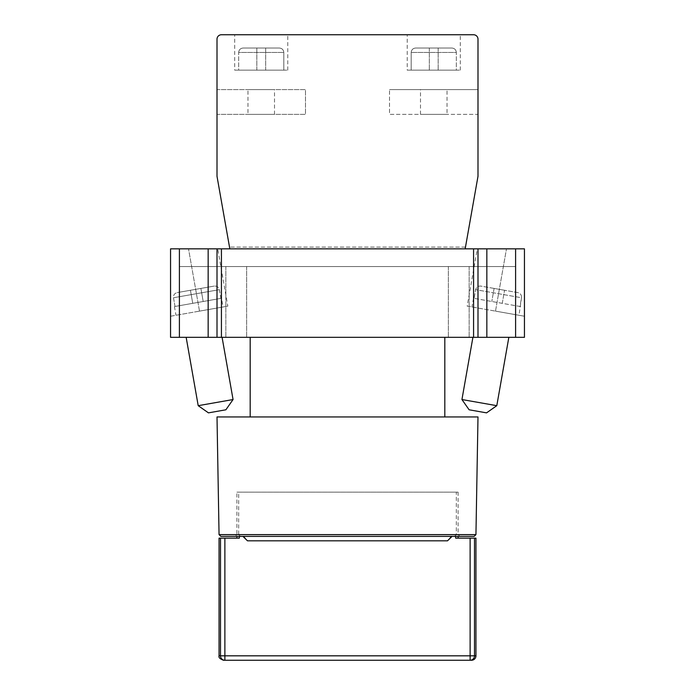 <?xml version="1.0" encoding="UTF-8"?>
<svg xmlns="http://www.w3.org/2000/svg" width="695" height="695" viewBox="0 0 695 695"><rect width="100%" height="100%" fill="white"/><g stroke="black" fill="none" stroke-linecap="round" stroke-linejoin="round"><path stroke-width="0.52" stroke-dasharray="3.48 2.61" d="M223.477 660.25L471.523 660.25M455.668 536.392L452.054 536.392L458.092 536.392L455.668 536.392L455.668 538.156L470.124 538.156L470.124 655.828L224.876 655.828L224.876 538.156L239.332 538.156L236.908 538.156L239.332 538.156L239.332 536.392L236.908 536.392L242.946 536.392L240.453 536.392L238.68 534.62L456.32 534.62L238.68 534.62L238.68 492.156L456.32 492.156L238.68 492.156M219.055 538.156L220.506 538.156L220.506 655.828L219.055 655.828M236.908 492.156L458.092 492.156L236.908 492.156L236.908 534.62L458.092 534.62L459.864 536.392L235.136 536.392L459.864 536.392M458.092 492.156L458.092 534.62L236.908 534.62L235.136 536.392M454.547 536.392L456.32 534.62L456.32 492.156M450.977 536.392L244.023 536.392L450.977 536.392C451.09 537.018 449.934 538.495 447.519 540.814L452.054 536.392M475.945 534.62L219.055 534.62M217.005 416.948L477.995 416.948M407.218 70.143L460.299 70.143L407.218 70.143L407.218 34.75L460.299 34.75L407.218 34.75M460.299 70.143L460.299 34.75M234.702 70.143L287.782 70.143L234.702 70.143L234.702 34.75L287.782 34.75L234.702 34.75M287.782 70.143L287.782 34.75M221.488 298.268L220.906 298.372L219.368 289.659C218.595 287.035 216.84 285.845 214.103 286.097L200.89 288.425L214.103 286.097L200.89 288.425L203.192 301.491L200.89 288.425L190.439 290.267L200.89 288.425L190.439 290.267L192.741 303.333L190.439 290.267L177.225 292.595L190.439 290.267L192.741 303.333L190.439 290.267L177.225 292.595L200.89 288.425L203.192 301.491L200.89 288.425L214.103 286.097C216.84 285.845 218.595 287.035 219.368 289.659L173.498 297.747C173.316 295.019 174.558 293.299 177.225 292.595C174.558 293.299 173.316 295.019 173.498 297.747L175.027 306.46L220.906 298.372L219.368 289.659L173.498 297.747L175.027 306.46L174.445 306.565L221.488 298.268L223.026 306.982L175.983 315.278L223.026 306.982M174.445 306.565L175.983 315.278M217.717 248.853L170.553 248.853L170.553 337.327L515.594 337.327L179.406 337.327L515.594 337.327L179.406 337.327L179.406 248.853L170.553 248.853L170.553 316.234L170.553 248.853L217.717 248.853L227.821 306.13L199.5 311.125L227.821 306.13M225.884 409.789L208.457 412.865M198.205 405.68L233.06 399.538M186.156 337.327L222.087 337.327L186.156 337.327M472.913 337.327L508.844 337.327L472.913 337.327M515.594 337.327L515.594 266.55L515.594 337.327L515.594 266.55L515.594 337.327L524.447 337.327L524.447 248.853L477.283 248.853L524.447 248.853L515.594 248.853L515.594 337.327L486.847 337.327L486.847 248.853L477.995 248.853L477.995 337.327L477.995 248.853L208.153 248.853L208.153 337.327L179.406 337.327L179.406 266.55L515.594 266.55L179.406 266.55L515.594 266.55L179.406 266.55L179.406 337.327M467.179 306.13L495.5 311.125L467.179 306.13L477.283 248.853M444.817 416.948L250.183 416.948L444.817 416.948M444.817 337.327L250.183 337.327L444.817 337.327M247.967 114.371L274.508 114.371L247.967 114.371L247.967 89.603L274.508 89.603L247.967 89.603M274.508 114.371L274.508 89.603M447.033 114.371L420.492 114.371L447.033 114.371L447.033 89.603L420.492 89.603L447.033 89.603M420.492 114.371L420.492 89.603M520.555 306.565L474.094 298.372L475.632 289.659L521.502 297.747C521.684 295.019 520.442 293.299 517.775 292.595L504.561 290.267L517.775 292.595C520.442 293.299 521.684 295.019 521.502 297.747L519.973 306.46L473.512 298.268L474.094 298.372L475.632 289.659L521.502 297.747L519.017 315.278L471.974 306.982L519.017 315.278M473.512 298.268L471.974 306.982M240.453 536.392L239.332 536.392M242.946 536.392L247.481 540.814L447.519 540.814M411.188 70.143L411.188 52.446L456.337 52.446L456.337 70.143L411.188 70.143L456.337 70.143L411.188 70.143L411.188 52.446C411.483 49.736 412.995 48.259 415.714 48.025L451.802 48.025L415.714 48.025C412.995 48.259 411.483 49.736 411.188 52.446L456.337 52.446C456.042 49.736 454.53 48.259 451.802 48.025L415.714 48.025L451.802 48.025C454.53 48.259 456.042 49.736 456.337 52.446L456.337 70.143L411.188 70.143M283.812 70.143L283.812 52.446L238.663 52.446L238.663 70.143L283.812 70.143L238.663 70.143L283.812 70.143L283.812 52.446C283.517 49.736 282.005 48.259 279.286 48.025L243.198 48.025L279.286 48.025C282.005 48.259 283.517 49.736 283.812 52.446L238.663 52.446C238.958 49.736 240.47 48.259 243.198 48.025L279.286 48.025L243.198 48.025C240.47 48.259 238.958 49.736 238.663 52.446L238.663 70.143L283.812 70.143M494.11 288.425L480.897 286.097C478.16 285.845 476.405 287.035 475.632 289.659C476.405 287.035 478.16 285.845 480.897 286.097L504.561 290.267L494.11 288.425L491.808 301.491L494.11 288.425M517.775 292.595L504.561 290.267L517.775 292.595M477.995 114.371L477.995 89.603L477.995 114.371L389.521 114.371L389.521 89.603L389.521 114.371L477.995 114.371M477.995 176.304L477.995 39.172A4.422 4.422 0 0 0 473.573 34.75L221.427 34.75A4.422 4.422 0 0 0 217.005 39.172L217.005 176.304L229.828 248.853L465.172 248.853L477.995 176.304M217.005 114.371L217.005 89.603L305.479 89.603L305.479 114.371L217.005 114.371L217.005 89.603L305.479 89.603L305.479 114.371L217.005 114.371M465.485 247.081L229.515 247.081L465.485 247.081M477.995 89.603L389.521 89.603L477.995 89.603M225.849 266.55L225.849 337.327L225.849 266.55M469.151 266.55L469.151 337.327L469.151 266.55M448.353 266.55L448.353 337.327L448.353 266.55M246.647 266.55L246.647 337.327L246.647 266.55M208.153 337.327L208.153 266.55L208.153 337.327L486.847 337.327L486.847 266.55L486.847 337.327M486.847 248.853L515.594 248.853M524.447 316.234L524.447 248.853L524.447 316.234L495.5 311.125L524.447 316.234M179.406 248.853L208.153 248.853M217.005 337.327L217.005 248.853M477.995 337.327L477.995 248.853M465.172 248.853L229.828 248.853M496.795 405.68L461.94 399.538M469.116 409.789L486.543 412.865M502.259 303.333L504.561 290.267L502.259 303.333M170.553 316.234L199.5 311.125L170.553 316.234M265.664 70.143L265.664 48.025L265.664 70.143M256.82 70.143L256.82 48.025L256.82 70.143M429.336 48.025L429.336 70.143L429.336 48.025M438.18 48.025L438.18 70.143L438.18 48.025M220.888 536.392L474.112 536.392M244.023 536.392C243.91 537.009 245.057 538.486 247.481 540.814M475.945 655.828L474.494 655.828L474.494 538.156L475.945 538.156M474.494 538.156L470.124 538.156M224.876 538.156L220.506 538.156M474.494 655.828A4.422 4.37 -90 0 1 470.124 660.25L470.124 655.828L474.494 655.828M199.5 311.125L188.519 248.853L199.5 311.125M495.5 311.125L506.481 248.853L495.5 311.125M221.427 337.327L221.427 248.853M473.573 248.853L473.573 337.327M220.506 655.828L224.876 655.828L224.876 660.25A4.422 4.37 90 0 1 220.506 655.828"/><path stroke-width="1.04" d="M475.945 655.828L475.945 538.156L474.494 538.156L474.494 655.828L475.945 655.828A4.422 4.422 0 0 1 471.523 660.25L223.477 660.25C219.95 658.93 218.473 657.453 219.055 655.828L219.055 538.156L224.876 538.156L224.876 655.828L470.124 655.828L470.124 538.156L455.668 538.156L455.668 536.392M236.908 538.156L236.908 536.392M475.945 534.62L474.112 536.392L220.888 536.392L219.055 534.62L475.945 534.62L477.995 416.948L217.005 416.948L219.055 534.62M450.977 536.392C451.09 537.009 449.943 538.486 447.519 540.814L247.481 540.814L242.946 536.392M247.481 540.814C245.066 538.495 243.91 537.018 244.023 536.392M452.054 536.392L447.519 540.814M222.087 337.327L233.06 399.538L225.884 409.789L208.457 412.865L198.205 405.68L186.156 337.327M496.795 405.68L486.543 412.865L469.116 409.789L461.94 399.538L496.795 405.68L508.844 337.327M461.94 399.538L472.913 337.327M444.817 416.948L444.817 337.327M250.183 416.948L250.183 337.327M224.876 538.156L239.332 538.156L239.332 536.392M465.172 248.853L477.995 176.304L477.995 39.172A4.422 4.422 0 0 0 473.573 34.75L221.427 34.75A4.422 4.422 0 0 0 217.005 39.172L217.005 176.304L229.828 248.853M477.995 248.853L486.847 248.853L486.847 337.327L473.573 337.327L473.573 248.853L477.995 248.853L477.995 337.327M524.447 248.853L524.447 337.327L515.594 337.327L515.594 248.853L524.447 248.853M221.427 248.853L221.427 337.327L208.153 337.327L208.153 248.853L473.573 248.853M208.153 248.853L179.406 248.853L179.406 337.327L208.153 337.327M179.406 337.327L170.553 337.327L170.553 248.853L179.406 248.853M221.427 337.327L473.573 337.327M217.005 337.327L217.005 248.853M486.847 337.327L515.594 337.327M515.594 248.853L486.847 248.853M233.06 399.538L198.205 405.68M470.124 538.156L474.494 538.156M219.055 655.828L220.506 655.828L220.506 538.156M224.876 655.828L220.506 655.828A4.422 4.37 -90 0 0 224.876 660.25L224.876 655.828M470.124 655.828L470.124 660.25A4.422 4.37 90 0 0 474.494 655.828L470.124 655.828M458.092 538.156L458.092 536.392"/></g></svg>

